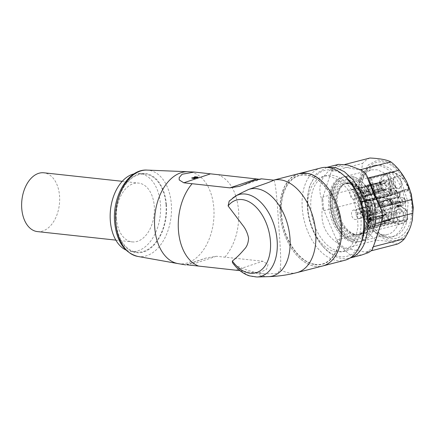 <?xml version="1.0" encoding="UTF-8"?>
<svg xmlns="http://www.w3.org/2000/svg" width="435" height="435" viewBox="0 0 435 435"><rect width="100%" height="100%" fill="white"/><g stroke="black" fill="none" stroke-linecap="round" stroke-linejoin="round"><path stroke-width="0.33" stroke-dasharray="2.17 1.63" d="M365.694 195.266A4.829 2.98 -104.4 0 0 366.536 195.244A4.829 2.98 -104.4 0 0 368.358 190.486A4.829 2.98 -104.4 0 0 364.97 185.87A4.829 2.98 -104.4 0 0 364.128 185.892A4.829 2.98 -104.4 0 0 362.306 190.655A4.829 2.98 -104.4 0 0 365.694 195.266M383.578 181.08L385.589 182.733L371.006 186.039A4.829 2.98 -104.4 0 0 369.108 184.804A4.829 2.98 -104.4 0 0 368.266 184.826A4.829 2.98 -104.4 0 0 367.352 185.364L381.413 181.96L382.713 181.112L383.578 181.08M381.685 190.938L371.588 193.64A214.982 162.625 100.5 0 0 381.511 190.693L381.685 190.938L386.128 189.687L385.122 190.459L384.301 190.481L381.946 188.915L367.939 192.966L369.832 194.2L371.588 193.64M381.604 184.402L371.773 187.202A214.982 46.632 175.6 0 0 381.468 184.598A4.829 3.197 74.3 0 1 382.316 187.458A4.829 3.197 74.3 0 1 381.892 190.122A214.982 46.632 175.6 0 1 372.197 192.732L386.313 189.41L387.047 186.354L385.823 183.086L381.468 184.598L385.823 183.086M386.128 189.687L384.812 189.584A4.829 2.909 71.4 0 1 384.056 190.073C383.991 190.372 383.306 190.008 381.995 188.969L377.863 190.019A214.982 162.625 -79.5 0 1 367.939 192.966M377.265 189.475L367.173 191.802A214.982 46.632 -4.4 0 1 377.379 189.285A4.829 2.751 76.7 0 1 376.618 186.403A4.829 2.751 76.7 0 1 376.955 183.76A214.982 46.632 -4.4 0 0 366.748 186.272L381.229 182.238L380.837 185.201L381.712 188.562L377.265 189.475L381.712 188.562M367.352 185.364A214.982 162.625 100.5 0 1 377.335 183.189L380.674 182.591L381.413 181.96L380.837 185.201M384.812 189.584L381.511 190.693A4.829 2.909 71.4 0 1 380.755 191.183A4.829 2.909 71.4 0 1 379.798 191.242A4.829 2.909 71.4 0 1 377.863 190.019L377.743 190.209M380.674 182.591A4.829 3.04 79.9 0 1 381.767 182.015A4.829 3.04 79.9 0 1 382.474 182.02A4.829 3.04 79.9 0 1 384.328 183.266L380.989 183.864A214.982 162.625 100.5 0 0 371.006 186.039M384.328 183.266L385.589 182.733M384.616 183.711A4.829 3.197 74.3 0 1 385.464 186.571A4.829 3.197 74.3 0 1 385.046 189.236L386.313 189.41M385.046 189.236L381.892 190.122L382.066 190.367M380.87 188.464A4.829 2.751 76.7 0 1 380.108 185.582A4.829 2.751 76.7 0 1 380.446 182.939L381.767 182.015L378.423 182.613A4.829 3.04 79.9 0 1 379.135 182.618A4.829 3.04 79.9 0 1 380.989 183.864L381.125 183.668M380.446 182.939L376.802 183.51M395.007 190.361L397.797 193.455L395.388 190.709L396.116 190.356L394.926 190.606M409.041 189.04L369.804 199.012L370.479 200.524L369.804 199.012A26.41 16.296 75.6 0 1 368.2 229.876L369.136 228.185A1.811 1.37 -79.5 0 1 369.097 228.853L368.2 229.876L407.301 219.811A26.41 16.296 75.6 0 1 401.391 223.748A26.41 16.296 75.6 0 1 396.785 223.878A26.41 16.296 75.6 0 1 393.37 222.736L375.889 227.239L374.35 226.205A0.604 0.408 120.1 0 1 373.834 226.869L375.889 227.239A1.207 0.745 75.6 0 1 375.187 225.613L377.868 206.946L395.35 202.444L396.193 202.579A2.414 1.49 -104.4 0 1 397.541 201.226L400.336 201.742L400.521 205.287A1.207 0.745 -104.4 0 0 401.119 206.484L362.801 216.347L368.005 220.023L362.54 216.064A0.783 0.484 75.6 0 1 362.154 215.281L400.521 205.287L400.336 201.742L399.944 201.296L400.336 201.742L399.944 201.296L382.468 205.793A0.604 0.457 -79.5 0 1 381.963 205.325L381.664 202.226A1.028 0.778 -79.5 0 1 382.37 201.03L399.847 196.528L399.906 196.163L399.607 196.892L399.906 196.163L399.651 192.808A1.811 1.115 -104.4 0 1 400.287 191.297L405.436 189.328A1.811 1.115 -104.4 0 1 405.828 189.296L408.764 189.839A0.604 0.37 -104.4 0 0 409.041 189.04A25.806 15.921 -104.4 0 0 393.338 172.94A25.806 15.921 -104.4 0 0 390.075 172.831A0.604 0.37 -104.4 0 0 389.842 173.532L395.513 193.749A2.414 1.49 -104.4 0 0 397.111 195.647L399.906 196.163M395.388 190.486L398.259 193.336L397.797 193.455M398.259 193.336L398.346 193.069L397.884 193.183M398.346 193.069L395.845 190.59L395.388 190.709M395.845 190.59L396.47 190.573L396.008 190.693M396.47 190.573L396.579 190.236L396.116 190.356M396.579 190.236L395.469 190.242M351.279 183.162A26.41 16.296 75.6 0 1 369.799 208.403A26.41 16.296 75.6 0 1 359.843 234.443A26.41 16.296 75.6 0 1 358.201 234.721A26.41 16.296 75.6 0 1 355.237 234.568A26.41 16.296 75.6 0 1 336.956 210.649A26.41 16.296 75.6 0 1 345.102 183.842A26.41 16.296 75.6 0 1 346.679 183.293A26.41 16.296 75.6 0 1 351.279 183.162M378.803 201.557L381.712 202.096A0.604 0.457 -79.5 0 1 382.126 201.389L379.217 200.85A0.604 0.457 100.5 0 0 378.803 201.557A3.621 2.235 75.6 0 1 376.4 198.708L370.729 178.497L371.544 178.263A1.207 0.745 75.6 0 1 371.958 176.866L370.016 177.29L370.625 177.757L372.012 176.855L389.494 172.358A1.207 0.745 -104.4 0 0 389.434 172.369A1.207 0.745 -104.4 0 0 389.026 173.766L394.697 193.977A3.018 1.86 -104.4 0 0 396.698 196.354L399.607 196.892L399.651 192.808M368.673 177.958L369.195 178.209A0.604 0.473 -112 0 0 368.559 177.752L368.63 177.948M378.999 192.868L390.956 195.087A2.414 1.49 -104.4 0 0 392.196 192.281L387.177 174.381A0.604 0.37 -104.4 0 0 386.623 173.929A25.806 15.921 -104.4 0 0 378.564 192.145A0.604 0.37 -104.4 0 0 378.999 192.868A0.604 0.457 -79.5 0 1 378.58 193.575L361.104 198.077A1.207 0.745 75.6 0 1 360.229 196.625L359.353 198.556L360.202 198.539L360.229 196.625L377.71 192.123A26.41 16.296 75.6 0 1 385.959 173.483L368.478 177.986L369.592 178.888L387.074 174.386L386.275 173.44M390.641 219.37L393.012 202.84A2.414 1.49 -104.4 0 0 391.299 199.491L379.336 197.278A0.604 0.37 -104.4 0 0 378.999 197.86A25.806 15.921 -104.4 0 0 390.135 219.626A0.604 0.37 -104.4 0 0 390.641 219.37L390.565 219.74A1.207 0.745 75.6 0 1 390.097 220.409L372.616 224.906A1.207 0.745 75.6 0 1 372.409 224.917A1.207 0.745 75.6 0 1 372.077 224.748L372.257 225.841L372.811 225.2L372.077 224.748L389.559 220.251A26.41 16.296 75.6 0 1 378.162 197.974L360.68 202.471L361.349 201.307L373.312 203.52A3.018 1.86 75.6 0 1 375.454 207.707L373.083 224.237L372.616 224.906A1.207 0.745 75.6 0 0 373.083 224.237L390.565 219.74L392.935 203.21C393.001 201.03 392.288 199.638 390.793 199.023L373.312 203.52A0.604 0.457 -79.5 0 1 372.806 203.053L360.849 200.834A1.811 1.115 75.6 0 0 360.381 200.905L359.538 200.975L360.68 202.471L360.381 200.905A25.806 15.921 75.6 0 1 360.202 198.539A1.811 1.115 75.6 0 0 360.686 198.779L372.648 200.997A3.621 2.235 75.6 0 0 374.508 196.794L369.489 178.894A1.811 1.115 75.6 0 0 369.195 178.209A25.806 15.921 75.6 0 1 370.625 177.757A1.811 1.115 75.6 0 0 370.729 178.497M405.828 189.296A0.604 0.457 100.5 0 1 405.409 190.003L367.096 199.866L370.027 200.41A0.424 0.321 100.5 0 0 369.739 200.899A1.631 1.006 75.6 0 0 370.479 200.524L370.576 200.127A1.207 0.745 75.6 0 1 370.239 200.404A1.207 0.745 75.6 0 1 370.027 200.41L408.345 190.546A1.207 0.745 -104.4 0 0 408.557 190.541A1.207 0.745 -104.4 0 0 409.036 189.513A1.207 0.745 -104.4 0 0 408.9 188.948A26.41 16.296 -104.4 0 0 392.832 172.472A26.41 16.296 -104.4 0 0 389.494 172.358A0.604 0.473 82.9 0 1 390.075 172.831M351.453 176.229A33.348 20.576 75.6 0 1 352.502 176.463A33.348 20.576 75.6 0 1 373.774 228.359A33.348 20.576 75.6 0 1 368.238 237.613A33.348 20.576 75.6 0 1 362.263 240.985A33.348 20.576 75.6 0 1 356.45 241.148A33.348 20.576 75.6 0 1 334.129 189.018A33.348 20.576 75.6 0 1 345.64 176.392A33.348 20.576 75.6 0 1 351.453 176.229M369.609 218.18L369.326 218.125L369.456 219.838L369.745 219.887L369.609 218.18L370.071 218.06L369.326 218.125M369.136 218.664L368.847 218.609L368.891 219.153L369.598 218.544L368.847 218.609M368.668 216.238L368.635 215.825A3.137 1.936 75.6 0 1 370.87 219.055L371.305 219.137L371.338 219.588L370.903 219.506A3.137 1.936 75.6 0 1 369.652 221.921A3.137 1.936 75.6 0 1 369.108 221.937L369.076 221.529L370.006 221.393A2.719 1.675 -104.4 0 0 371.088 219.338L370.218 219.381L370.31 220.578L370.022 220.523L369.799 217.63L370.18 218.925L370.598 219.006C370.321 217.478 369.679 216.554 368.668 216.238L369.125 216.119L369.097 215.711L368.635 215.825M369.108 221.937L369.565 221.817L369.532 221.41L369.076 221.529C370.049 221.584 370.566 220.898 370.631 219.457M367.243 205.826A4.529 2.795 75.6 0 1 370.419 210.154A4.529 2.795 75.6 0 1 368.711 214.618A4.529 2.795 75.6 0 1 367.923 214.64A4.529 2.795 75.6 0 1 364.747 210.312A4.529 2.795 75.6 0 1 366.455 205.847A4.529 2.795 75.6 0 1 367.243 205.826M397.133 205.695L396.845 205.026L396.943 205.831L396.367 206.255L396.502 206.576L397.079 206.152L397.633 207.446L399.172 205.102L399.031 204.782L397.688 206.984L397.269 206.011L397.808 205.614L397.672 205.293L397.133 205.695L397.59 205.576L397.307 204.907L396.845 205.026M399.107 221.839L400.504 203.868L394.648 185.315L383.534 172.526L377.161 169.786L370.973 169.873L364.111 174.147L359.462 182.499A33.348 20.576 -104.4 0 0 358.5 186.147A33.348 20.576 -104.4 0 0 368.815 226.233A33.348 20.576 -104.4 0 0 387.596 234.465A33.348 20.576 -104.4 0 0 399.107 221.839M369.097 228.853L407.508 218.968A1.207 0.745 75.6 0 1 407.301 219.811A0.604 0.435 -140.6 0 0 407.481 219.702C405.746 221.796 403.718 223.144 401.391 223.748L359.843 234.443M396.193 202.579L393.512 221.246A0.604 0.37 -104.4 0 0 393.865 222.057A25.806 15.921 -104.4 0 0 397.198 223.171A25.806 15.921 -104.4 0 0 407.475 219.196A0.604 0.37 -104.4 0 0 407.579 218.778L406.921 211.361A1.207 0.745 75.6 0 0 406.323 210.165A0.604 0.386 -54.8 0 1 406.584 210.197L401.374 206.522A0.604 0.386 -54.8 0 0 401.119 206.484L406.323 210.165L368.005 220.023A1.207 0.745 75.6 0 1 368.603 221.225L369.087 228.315L368.554 221.355A1.631 1.006 75.6 0 0 367.749 219.74M390.266 190.013L390.059 189.693C390.157 191.335 389.961 192.623 389.466 193.559L388.683 191.721L389.646 193.885L390.266 190.013L390.728 189.899L391.777 191.498L391.321 191.617M391.554 204.706C392.272 203.64 392.104 202.792 391.043 202.172L390.641 200.807L389.776 200.23L389.102 200.975L389.276 201.236L389.809 200.6L390.673 202.971L391.07 202.509L391.38 204.445L392.011 204.591C392.718 203.488 392.549 202.645 391.505 202.052L391.043 202.172M369.783 218.006L369.919 219.718L369.456 219.838M370.201 219.773L370.071 218.06M369.31 218.495L369.353 219.039L368.891 219.153M369.641 219.088L369.598 218.544M370.598 219.006L371.055 218.887A2.719 1.675 -104.4 0 0 369.125 216.119M371.055 218.887L370.18 218.925M370.642 218.81L370.544 217.565L370.087 217.679M370.544 217.565L369.799 217.63M370.261 217.511L370.484 220.409L370.022 220.523M370.767 220.458L370.674 219.262L370.218 219.381M370.674 219.262L371.088 219.338M369.532 221.41A2.719 1.675 -104.4 0 0 370.006 221.393M369.565 221.817A3.137 1.936 -104.4 0 0 370.114 221.806A3.137 1.936 -104.4 0 0 371.359 219.392L370.903 219.506M371.359 219.392L371.8 219.474L371.338 219.588M371.8 219.474L371.762 219.017L371.305 219.137M371.762 219.017L370.87 219.055M371.327 218.935A3.137 1.936 -104.4 0 0 369.097 215.711M397.307 204.907L396.655 205.168M397.117 205.048L397.4 205.717L396.943 205.831M397.4 205.717L396.367 206.255M396.829 206.141L396.965 206.456L396.502 206.576M396.965 206.456L397.541 206.032L397.079 206.152M397.541 206.032L398.096 207.332L397.633 207.446M398.096 207.332L397.797 207.326M398.259 207.207L399.635 204.983L399.172 205.102M399.635 204.983L399.031 204.782M399.493 204.662L398.145 206.864L397.688 206.984M398.145 206.864L397.731 205.896L397.269 206.011M397.731 205.896L398.27 205.494L397.808 205.614M398.27 205.494L397.672 205.293M398.134 205.173L397.59 205.576M360.044 179.775A36.817 22.718 75.6 0 1 372.751 165.833A36.817 22.718 75.6 0 1 398.89 182.879A36.817 22.718 75.6 0 1 403.816 223.204A36.817 22.718 75.6 0 1 391.108 237.146A36.817 22.718 75.6 0 1 370.375 228.06A36.817 22.718 75.6 0 1 358.984 183.798A36.817 22.718 75.6 0 1 360.044 179.775M391.777 191.498L391.456 191.411M391.919 191.291L390.646 189.361L390.19 189.481M390.646 189.361L390.059 189.693M388.857 191.987L389.32 191.873L389.929 193.439L390.521 189.578M389.32 191.873L388.683 191.721M390.728 189.899L390.103 193.754L389.14 191.601M391.505 202.052L391.103 200.693L390.238 200.111L389.102 200.975M389.564 200.856L389.738 201.122L389.276 201.236M389.738 201.122L390.271 200.481L390.962 202.585L390.499 202.705M390.962 202.585L391.136 202.851L390.673 202.971M391.136 202.851L391.533 202.389L391.837 204.325L391.38 204.445M406.573 222.492L408.117 202.65L401.652 182.167L396.013 173.935L389.385 168.051L382.343 165.023L375.514 165.121L367.939 169.84L362.801 179.062A36.817 22.718 -104.4 0 0 361.741 183.086A36.817 22.718 -104.4 0 0 373.132 227.347A36.817 22.718 -104.4 0 0 393.865 236.433A36.817 22.718 -104.4 0 0 406.573 222.492M363.209 177.165A39.232 24.208 75.6 0 1 396.6 169.568A39.232 24.208 75.6 0 1 409.852 223.443A39.232 24.208 75.6 0 1 374.214 228.614A39.232 24.208 75.6 0 1 362.078 181.455A39.232 24.208 75.6 0 1 363.209 177.165M368.934 220.36A214.982 158.976 45 0 1 379.059 218.136L383.181 217.157L384.35 214.493L385.231 213.971L386.28 214.069L370.794 217.679L369.88 218.218L368.934 220.36L383.235 216.891C384.023 214.993 384.453 214.297 384.513 214.798A4.829 2.893 79.7 0 1 385.203 214.808L386.28 214.069M367.499 218.723A4.829 2.98 -104.4 0 0 366.656 218.745A4.829 2.98 -104.4 0 0 365.743 219.283A4.829 2.98 -104.4 0 0 365.019 224.329A4.829 2.98 -104.4 0 0 368.222 228.119A4.829 2.98 -104.4 0 0 369.065 228.098A4.829 2.98 -104.4 0 0 369.978 227.565A4.829 2.98 -104.4 0 0 370.702 222.519A4.829 2.98 -104.4 0 0 367.499 218.723M385.057 221.535L375.062 224.357A214.982 158.976 45 0 0 384.844 221.453L389.412 220.192L388.585 222.774L387.634 223.313L386.318 223.285L372.36 227.054A4.829 2.98 -104.4 0 0 373.203 227.032A4.829 2.98 -104.4 0 0 374.116 226.499A4.829 2.98 -104.4 0 0 375.062 224.357M382.398 215.39L372.616 218.065A214.982 57.86 152.9 0 1 382.376 215.689A4.829 3.192 77.2 0 1 384.105 217.674A4.829 3.192 77.2 0 1 384.866 220.561A214.982 57.86 152.9 0 0 375.106 222.932L389.423 219.762L388.77 216.336L386.574 214.194L385.573 214.961L382.376 215.689L382.398 215.39L386.574 214.194M381.528 224.194L386.019 223.16L384.975 222.916L381.528 223.9L381.528 224.194L371.387 226.651A214.982 57.86 -27.1 0 0 381.528 223.9A4.829 2.757 74.1 0 1 379.885 221.893A4.829 2.757 74.1 0 1 379.037 219.028A214.982 57.86 -27.1 0 1 368.896 221.779L383.17 217.592L384.17 220.931L386.019 223.16L384.17 220.931M399.504 170.466L388.901 161.902L377.89 159.928L368.363 164.881L361.953 175.919C356.689 191.052 361.186 214.493 371.979 228.19C385.105 246.286 405.246 244.486 411.108 224.688L412.298 220.17M368.597 187.692L369.641 185.37L355.08 189.274A4.829 2.98 -104.4 0 0 354.128 191.416A4.829 2.98 -104.4 0 0 354.351 194.32L368.809 191.144L368.597 187.692M352.693 189.78A4.829 2.98 -104.4 0 0 351.85 189.801A4.829 2.98 -104.4 0 0 349.99 192.482A4.829 2.98 -104.4 0 0 353.416 199.181A4.829 2.98 -104.4 0 0 354.259 199.154A4.829 2.98 -104.4 0 0 356.118 196.479A4.829 2.98 -104.4 0 0 352.693 189.78M369.919 189.671L360.039 192.509A214.982 94.602 8.2 0 0 369.739 189.78L374.176 188.328L374.731 191.688L373.344 194.102L359.31 197.555L360.262 195.413L360.039 192.509M365.688 186.262L369.886 185.212L369.081 185.941L365.791 186.561L365.688 186.262L355.89 188.768A214.982 140.255 123.1 0 1 365.791 186.561A4.829 3.105 79.3 0 1 366.025 186.501A4.829 3.105 79.3 0 1 367.754 186.903A4.829 3.105 79.3 0 1 369.397 188.91A214.982 140.255 123.1 0 0 359.495 191.117L374.008 187.904L372.278 185.397L369.886 185.212L375.253 183.782A4.829 2.98 75.6 0 1 376.096 183.755A4.829 2.98 75.6 0 1 379.521 190.454A4.829 2.98 75.6 0 1 377.662 193.135A4.829 2.98 75.6 0 1 376.819 193.156A4.829 2.98 75.6 0 1 373.393 186.457A4.829 2.98 75.6 0 1 375.253 183.782L378.466 182.662A5.138 3.17 75.6 0 1 379.673 182.526A5.138 3.17 75.6 0 1 383.317 187.702A5.138 3.17 75.6 0 1 381.017 192.558A5.138 3.17 75.6 0 1 380.446 192.531A5.138 3.17 75.6 0 1 376.889 187.882A5.138 3.17 75.6 0 1 378.466 182.662L383.007 180.645A5.965 3.681 -104.4 0 0 381.174 186.702A5.965 3.681 -104.4 0 0 385.301 192.101A5.965 3.681 -104.4 0 0 385.965 192.139A5.965 3.681 -104.4 0 0 388.64 186.495A5.965 3.681 -104.4 0 0 384.409 180.487A5.965 3.681 -104.4 0 0 383.007 180.645C382.8 180.808 381.419 180.895 381.147 185C380.853 188.861 384.736 192.602 385.394 192.107L377.662 193.135L372.757 194.396L371.05 193.983L368.972 191.563L354.895 195.712A4.829 2.98 -104.4 0 0 356.58 197.708A4.829 2.98 -104.4 0 0 358.396 198.094A4.829 2.98 -104.4 0 0 358.5 198.061L373.099 194.255L371.854 194.059L368.505 195.146A214.982 140.255 -56.9 0 1 367.792 195.375A214.982 140.255 -56.9 0 1 358.5 198.061M371.697 213.46L370.087 210.431L355.917 214.624A4.829 2.98 -104.4 0 0 357.222 217.185A4.829 2.98 -104.4 0 0 359.12 218.419L373.752 214.776L371.697 213.46M354.253 210.083A4.829 2.98 -104.4 0 0 353.416 210.11A4.829 2.98 -104.4 0 0 351.496 213.4A4.829 2.98 -104.4 0 0 353.084 218.25A4.829 2.98 -104.4 0 0 354.976 219.485A4.829 2.98 -104.4 0 0 355.819 219.463A4.829 2.98 -104.4 0 0 357.739 216.168A4.829 2.98 -104.4 0 0 356.151 211.323A4.829 2.98 -104.4 0 0 354.253 210.083M368.179 206.429L358.396 209.017A214.982 104.155 -40.2 0 1 368.222 206.745L368.179 206.429L372.355 205.304L374.758 206.533L376.019 209.648L361.599 212.813L360.289 210.257L358.396 209.017M365.639 210.855L355.651 213.145A214.982 133.317 23.9 0 1 365.83 210.85A4.829 2.833 79 0 1 366.254 208.186A4.829 2.833 79 0 1 367.629 206.777A214.982 133.317 23.9 0 0 357.456 209.072L372.072 205.32L370.5 206.766L370.006 209.98L365.639 210.855L370.006 209.98M376.101 210.094L371.593 211.464L376.101 210.094L375.954 213.221L374.04 214.759L379.222 213.438L386.96 212.41C386.296 212.905 382.414 209.164 382.713 205.304C382.979 201.198 384.361 201.111 384.567 200.948A5.965 3.681 -104.4 0 0 382.735 207.006A5.965 3.681 -104.4 0 0 386.862 212.405A5.965 3.681 -104.4 0 0 387.531 212.443A5.965 3.681 -104.4 0 0 390.2 206.799A5.965 3.681 -104.4 0 0 385.97 200.791A5.965 3.681 -104.4 0 0 384.567 200.948L380.032 202.966A5.138 3.17 75.6 0 1 381.239 202.835A5.138 3.17 75.6 0 1 384.883 208.006A5.138 3.17 75.6 0 1 382.577 212.867A5.138 3.17 75.6 0 1 382.006 212.835A5.138 3.17 75.6 0 1 378.45 208.186A5.138 3.17 75.6 0 1 380.032 202.966L376.819 204.086A4.829 2.98 75.6 0 1 377.656 204.064A4.829 2.98 75.6 0 1 379.554 205.298A4.829 2.98 75.6 0 1 381.142 210.143A4.829 2.98 75.6 0 1 379.222 213.438A4.829 2.98 75.6 0 1 378.379 213.46A4.829 2.98 75.6 0 1 376.487 212.226A4.829 2.98 75.6 0 1 374.899 207.381A4.829 2.98 75.6 0 1 376.819 204.086L371.887 205.353L371.234 206.065C371.012 205.619 370.604 206.516 370.033 208.756M371.8 211.453L361.86 214.292A214.982 133.317 -156.1 0 0 371.593 211.464A4.829 3.116 72 0 1 371.251 214.107A4.829 3.116 72 0 1 369.804 215.537A4.829 3.116 72 0 1 369.788 215.542A214.982 133.317 -156.1 0 1 368.668 215.901A214.982 133.317 -156.1 0 1 360.06 218.365L374.04 214.759L372.958 214.509L369.788 215.542L369.853 215.847M389.412 220.192L388.047 220.371A4.829 3.05 71.3 0 1 387.145 222.502A4.829 3.05 71.3 0 1 386.351 223.003A4.829 3.05 71.3 0 1 385.345 223.073L386.318 223.285L385.345 223.073L382.137 224.155A214.982 158.976 -135 0 1 372.36 227.054M388.047 220.371L384.844 221.453A4.829 3.05 71.3 0 1 383.936 223.585A4.829 3.05 71.3 0 1 383.148 224.079A4.829 3.05 71.3 0 1 382.137 224.155L382.142 224.449M385.203 214.808L381.767 215.434A214.982 158.976 45 0 0 371.637 217.658M385.573 214.961A4.829 3.192 77.2 0 1 387.297 216.945A4.829 3.192 77.2 0 1 388.063 219.833L389.423 219.762M388.063 219.833L385.084 220.643M384.975 222.916A4.829 2.757 74.1 0 1 383.333 220.909A4.829 2.757 74.1 0 1 382.485 218.049L383.17 217.592M382.485 218.049L378.841 218.941M369.924 158.014A45.267 27.932 -104.4 0 0 362.594 163.424L360.724 175.561C359.451 179.508 357.298 183.945 354.253 188.888A45.267 27.932 -104.4 0 0 355.308 202.612C362.578 211.589 366.765 221.366 367.869 231.947A45.267 27.932 -104.4 0 0 376.253 240.261C386.302 240.762 393.273 242.05 397.155 244.133M374.176 188.328L369.739 189.78A4.829 3.165 73 0 1 370 192.678A4.829 3.165 73 0 1 369.01 194.831A214.982 94.602 -171.8 0 1 359.31 197.555M372.887 188.817A4.829 3.165 73 0 1 373.154 191.71A4.829 3.165 73 0 1 372.164 193.863L373.344 194.102M368.809 191.144L368.048 191.177A4.829 2.784 77.9 0 1 367.869 188.263A4.829 2.784 77.9 0 1 368.771 186.131L365.28 186.876A214.982 94.602 8.2 0 0 355.08 189.274M368.048 191.177L364.557 191.922A214.982 94.602 8.2 0 0 354.351 194.32M368.771 186.131L369.358 185.805C369.043 185.783 368.76 186.822 368.527 188.91M359.495 191.117A4.829 2.98 -104.4 0 0 357.809 189.122A4.829 2.98 -104.4 0 0 355.993 188.736L369.081 185.941A4.829 3.105 79.3 0 1 369.31 185.881A4.829 3.105 79.3 0 1 371.044 186.283A4.829 3.105 79.3 0 1 372.686 188.29L374.008 187.904M372.686 188.29L369.576 188.801M372.164 193.863L369.01 194.831L369.136 195.119M371.854 194.059A4.829 2.844 72 0 1 369.978 193.689A4.829 2.844 72 0 1 368.255 191.704L364.9 192.797A214.982 140.255 -56.9 0 1 354.895 195.712M368.255 191.704L368.972 191.563M372.355 205.304L371.457 206.076L368.222 206.745A4.829 3.154 78.4 0 1 370.158 207.968A4.829 3.154 78.4 0 1 371.425 210.54A214.982 104.155 139.8 0 0 361.599 212.813M371.457 206.076A4.829 3.154 78.4 0 1 373.393 207.305A4.829 3.154 78.4 0 1 374.66 209.871L376.019 209.648M373.752 214.776L372.605 214.526A4.829 2.789 72.9 0 1 370.75 213.28A4.829 2.789 72.9 0 1 369.397 210.73L365.993 211.78A214.982 104.155 -40.2 0 1 355.917 214.624M372.605 214.526L369.201 215.575A214.982 104.155 -40.2 0 1 359.12 218.419M369.397 210.73L370.087 210.431M369.299 210.17A4.829 2.833 79 0 1 369.723 207.506A4.829 2.833 79 0 1 371.099 206.098L367.629 206.777L367.586 206.462M374.66 209.871L371.631 210.524M362.007 170.389L338.642 166.067A45.267 27.932 75.6 0 0 331.318 171.472L321.992 199.931C319.562 193.836 319.23 188.002 321.003 182.423C322.879 176.871 326.642 172.222 332.296 168.475L331.318 171.472L362.594 163.424M361.849 254.959L349.919 254.888L342.514 247.858L344.971 248.314A45.267 27.932 75.6 0 1 336.587 239.995L338.066 243.448C325.195 234.851 320.024 222.774 322.553 207.212L324.026 210.66A45.267 27.932 75.6 0 1 322.971 196.935L354.253 188.888M332.296 168.475A46.779 28.862 -104.4 0 1 336.184 165.61L338.642 166.067L345.004 164.43M367.928 178.252A45.267 27.932 75.6 0 0 359.544 169.938L360.49 169.693M380.489 207.587A45.267 27.932 75.6 0 1 381.544 221.312L381.658 221.284M372.219 249.772L373.442 246.716M376.253 240.261L344.971 248.314L365.873 252.186A45.267 27.932 75.6 0 0 373.203 246.775L382.528 218.316M368.336 252.637L365.873 252.186L370.93 250.881M355.308 202.612L324.026 210.66L336.587 239.995L367.869 231.947M336.184 165.61L338.528 164.354M338.066 243.448A46.779 28.862 -104.4 0 0 342.514 247.858M321.992 199.931A46.779 28.862 -104.4 0 0 322.553 207.212M326.848 167.377L316.484 173.543L309.965 185.267A46.779 28.862 -104.4 0 0 308.616 190.378A46.779 28.862 -104.4 0 0 323.085 246.612A46.779 28.862 -104.4 0 0 349.43 258.156A46.779 28.862 -104.4 0 0 350.159 257.95M361.208 242.415A44.365 27.372 75.6 0 1 322.003 245.34A44.365 27.372 75.6 0 1 308.279 192.014A44.365 27.372 75.6 0 1 309.557 187.164A44.365 27.372 75.6 0 1 344.025 175.648M338.843 251.218A38.932 24.023 -104.4 0 0 345.635 251.033A38.932 24.023 -104.4 0 0 360.316 212.644A38.932 24.023 -104.4 0 0 333.014 175.435A38.932 24.023 -104.4 0 0 326.223 175.626A38.932 24.023 -104.4 0 0 311.542 214.009A38.932 24.023 -104.4 0 0 338.843 251.218M335.847 251.99L342.633 251.805L350.164 247.319L355.515 238.625L358.005 226.825L357.32 213.416L353.541 200.095L347.157 188.545L338.968 180.231L330.013 176.208A38.932 24.023 -104.4 0 0 323.227 176.398A38.932 24.023 -104.4 0 0 308.54 214.781A38.932 24.023 -104.4 0 0 335.847 251.99M321.041 167.921A47.681 29.422 -104.4 0 0 302.265 208.419A47.681 29.422 -104.4 0 0 336.5 260.511A47.681 29.422 -104.4 0 0 344.814 260.277M298.736 173.663L290.401 178.448L284.147 187.452L280.618 199.752L280.183 214.102A47.681 29.422 -104.4 0 0 314.418 266.193A47.681 29.422 -104.4 0 0 322.71 265.97M314.266 264.154C298.644 261.865 282.951 237.988 281.532 214.352C279.303 190.568 291.722 171.896 307.436 175.408C323.053 177.697 338.751 201.574 340.17 225.21C342.399 248.999 329.975 267.666 314.266 264.154M298.916 173.614A47.681 29.422 -104.4 0 0 280.135 214.118A47.681 29.422 -104.4 0 0 322.688 265.975M256.857 276.986A42.347 26.127 75.6 0 1 236.058 265.366C242.077 268.449 248.374 270.744 254.937 272.256L264.436 273.881L277.503 273.479L280.162 269.553C281.711 260.804 279.607 238.989 278.019 214.662C276.432 190.448 274.855 178.964 273.283 180.215M236.058 265.366L232.507 262.675M239.973 270.646L251.147 272.435L260.347 272.272L266.53 269.325L268.014 264.502L262.745 261.228L216.374 256.258L206.223 257.966L186.871 264.784M229.577 200.714L230.99 199.507A42.347 26.127 75.6 0 1 235.949 195.755M242.871 192.21L230.99 199.507M261.321 178.823L258.58 179.16M195.125 178.54L194.592 178.421L194.548 177.899M192.656 178.024L194.592 178.421M194.88 176.74L194.891 176.898A30.178 22.305 -108.5 0 0 197.979 177.638M194.891 176.898L194.434 177.05M195.19 177.279A30.178 22.305 -108.5 0 0 196.734 177.649L191.715 178.062M196.696 177.137L196.734 177.649M165.996 204.706A39.232 25.023 -83.8 0 1 136.693 252.104A39.232 25.023 -83.8 0 1 115.868 221.486A39.232 25.023 -83.8 0 1 145.176 174.092A39.232 25.023 -83.8 0 1 165.996 204.706M134.072 173.848A39.232 25.023 -83.8 0 1 139.63 173.489A39.232 25.023 -83.8 0 1 160.45 204.107A39.232 25.023 -83.8 0 1 131.147 251.501A39.232 25.023 -83.8 0 1 125.802 249.956M116.493 218.821A29.575 18.863 -83.8 0 1 138.586 183.091A29.575 18.863 -83.8 0 1 154.284 206.168A29.575 18.863 -83.8 0 1 132.191 241.898A29.575 18.863 -83.8 0 1 116.493 218.821M37.448 231.599A29.575 18.863 96.2 0 0 42.858 230.985A29.575 18.863 96.2 0 0 59.541 195.875A29.575 18.863 96.2 0 0 43.843 172.793M352.486 239.495A30.657 18.917 75.6 0 1 330.475 206.005A30.657 18.917 75.6 0 1 347.891 179.818A30.657 18.917 75.6 0 1 369.902 213.308A30.657 18.917 75.6 0 1 352.486 239.495M332.03 189.562A33.348 20.576 75.6 0 1 337.565 180.308A33.348 20.576 75.6 0 1 343.541 176.931A33.348 20.576 75.6 0 1 349.354 176.768A33.348 20.576 75.6 0 1 371.675 228.897A33.348 20.576 75.6 0 1 360.169 241.523A33.348 20.576 75.6 0 1 354.351 241.686A33.348 20.576 75.6 0 1 353.307 241.458A33.348 20.576 75.6 0 1 332.03 189.562M352.687 242.116A33.348 20.576 75.6 0 1 330.366 189.986A33.348 20.576 75.6 0 1 341.877 177.36A33.348 20.576 75.6 0 1 347.69 177.197A33.348 20.576 75.6 0 1 370.011 229.327A33.348 20.576 75.6 0 1 358.5 241.952A33.348 20.576 75.6 0 1 352.687 242.116M331.318 206.163A29.341 18.101 75.6 0 1 347.989 181.101A29.341 18.101 75.6 0 1 369.059 213.15A29.341 18.101 75.6 0 1 352.388 238.217A29.341 18.101 75.6 0 1 331.318 206.163M354.525 234.753A26.41 16.296 75.6 0 1 336.005 209.512A26.41 16.296 75.6 0 1 345.966 183.478A26.41 16.296 75.6 0 1 347.608 183.195A26.41 16.296 75.6 0 1 350.572 183.347A26.41 16.296 75.6 0 1 368.847 207.267A26.41 16.296 75.6 0 1 360.702 234.079A26.41 16.296 75.6 0 1 359.131 234.623A26.41 16.296 75.6 0 1 354.525 234.753M389.097 189.247A4.829 2.98 -104.4 0 0 389.939 189.22A4.829 2.98 -104.4 0 0 391.761 184.462A4.829 2.98 -104.4 0 0 388.373 179.845A4.829 2.98 -104.4 0 0 387.531 179.867A4.829 2.98 -104.4 0 0 385.709 184.63A4.829 2.98 -104.4 0 0 389.097 189.247M372.197 192.732A4.829 2.98 -104.4 0 0 372.577 190.079A4.829 2.98 -104.4 0 0 371.773 187.202M366.748 186.272A4.829 2.98 -104.4 0 0 366.368 188.926A4.829 2.98 -104.4 0 0 367.173 191.802M391.951 178.616A5.138 3.17 75.6 0 1 395.594 183.787A5.138 3.17 75.6 0 1 393.294 188.649A5.138 3.17 75.6 0 1 392.723 188.621A5.138 3.17 75.6 0 1 389.167 183.967A5.138 3.17 75.6 0 1 390.744 178.747A5.138 3.17 75.6 0 1 391.951 178.616M366.536 195.244L384.056 190.073A4.829 2.909 71.4 0 1 383.099 190.128A4.829 2.909 71.4 0 1 381.163 188.904M377.183 182.939L377.335 183.189A4.829 3.04 79.9 0 1 378.423 182.613L364.128 185.892M396.682 176.577A5.965 3.681 75.6 0 1 400.912 182.58A5.965 3.681 75.6 0 1 398.242 188.225A5.965 3.681 75.6 0 1 397.579 188.192A5.965 3.681 75.6 0 1 393.447 182.792A5.965 3.681 75.6 0 1 395.284 176.73A5.965 3.681 75.6 0 1 396.682 176.577M398.025 188.67A6.563 4.051 -104.4 0 0 401.755 183.064A6.563 4.051 -104.4 0 0 397.041 175.892A6.563 4.051 -104.4 0 0 393.311 181.498A6.563 4.051 -104.4 0 0 398.025 188.67M408.764 189.839A0.604 0.457 -79.5 0 1 408.345 190.546L405.409 190.003A1.207 0.745 -104.4 0 0 405.202 190.008A0.604 0.473 69.1 0 0 405.436 189.328M361.208 202.993L362.154 215.281L361.208 202.993A0.783 0.484 75.6 0 1 361.485 202.34L361.686 201.851A1.207 0.745 -104.4 0 0 361.257 202.862L399.575 192.999A1.207 0.745 -104.4 0 1 400.004 191.987L405.154 190.024A0.604 0.473 69.1 0 0 405.192 190.013A1.207 0.745 -104.4 0 0 405.154 190.024L366.835 199.888A1.207 0.745 -104.4 0 1 366.884 199.872L366.808 199.893A0.424 0.332 -110.9 0 1 366.835 199.888L361.686 201.851L400.004 191.987A0.604 0.473 69.1 0 0 400.287 191.297M389.842 173.532L371.544 178.263L377.216 198.48A3.018 1.86 75.6 0 0 379.217 200.85L396.698 196.354A0.604 0.457 100.5 0 0 397.111 195.647M395.513 193.749L376.4 198.708M361.686 201.851L361.485 202.34L366.634 200.372A0.783 0.484 75.6 0 1 366.803 200.361A0.424 0.321 100.5 0 1 367.096 199.866A1.207 0.745 -104.4 0 0 366.884 199.872L405.202 190.008L400.042 191.976L400.059 196.348L399.683 196.886L382.202 201.389L382.37 201.03M400.249 201.758L382.773 206.255A1.028 0.778 -79.5 0 1 381.914 205.461L381.664 202.226M382.773 206.255L382.468 205.793L379.559 205.255A0.604 0.457 -79.5 0 1 379.054 204.787L382.06 205.374L381.81 202.144L382.126 201.389L399.607 196.892M370.315 199.736L370.239 200.404L408.557 190.541C409.324 189.926 409.52 189.394 409.139 188.937C407.1 183.907 404.414 179.862 401.081 176.795C399.205 174.788 393.822 171.597 389.542 172.347L371.958 176.866A1.207 0.745 75.6 0 1 372.012 176.855M368.559 177.752A26.41 16.296 75.6 0 1 369.826 177.333A26.41 16.296 75.6 0 1 370.016 177.29L371.963 176.866M359.538 200.975A26.41 16.296 75.6 0 1 359.353 198.556M373.834 226.869A26.41 16.296 75.6 0 1 372.257 225.841M366.803 200.361L369.739 200.899M366.634 200.372A0.424 0.332 -110.9 0 1 366.808 199.893L361.654 201.862L361.11 202.944L362.056 215.233L362.801 216.347A1.207 0.745 -104.4 0 1 362.203 215.151M379.054 204.787A3.621 2.235 75.6 0 0 377.025 206.815L377.868 206.946A3.018 1.86 75.6 0 1 379.032 205.271L382.311 205.798L381.914 205.461M407.475 219.196A0.604 0.435 -140.6 0 1 407.481 219.702L407.72 218.849L407.133 211.241L368.554 221.355M393.865 222.057A0.604 0.424 -64.3 0 1 393.37 222.736A1.207 0.745 75.6 0 1 392.669 221.116L375.187 225.613L374.345 225.482L377.025 206.815M370.479 200.524A25.806 15.921 75.6 0 1 369.087 228.315M368.478 177.986L368.793 177.937M378.564 192.145L377.71 192.123A1.207 0.745 75.6 0 0 377.716 192.259A1.207 0.745 75.6 0 0 378.58 193.575L390.543 195.788A0.604 0.457 100.5 0 0 390.956 195.087M386.623 173.929A0.604 0.468 61.9 0 0 385.959 173.483M361.349 201.307A0.604 0.457 -79.5 0 1 361.197 201.313L378.831 196.805A1.207 0.745 75.6 0 0 378.619 196.81L378.988 196.799A0.604 0.457 100.5 0 0 378.831 196.805L390.793 199.023A0.604 0.457 -79.5 0 1 391.299 199.491M378.999 197.86L378.162 197.974A1.207 0.745 75.6 0 1 378.146 197.838A1.207 0.745 75.6 0 1 378.619 196.81L361.142 201.313M390.135 219.626A0.604 0.359 -50.2 0 1 389.559 220.251A1.207 0.745 75.6 0 0 389.885 220.414A1.207 0.745 75.6 0 0 390.097 220.409L390.777 219.577L393.012 202.84M374.345 225.482A1.811 1.115 75.6 0 0 374.35 226.205A25.806 15.921 75.6 0 1 372.811 225.2A1.811 1.115 75.6 0 0 373.007 224.607L375.378 208.077A3.621 2.235 75.6 0 0 372.806 203.053M362.54 216.064L367.825 220.001L368.45 221.306L368.989 228.266M397.541 201.226A0.604 0.457 100.5 0 0 397.193 200.752L400.097 201.291L400.466 201.704L400.733 205.168L401.374 206.522A0.604 0.386 -54.8 0 1 401.489 206.897A1.811 1.115 -104.4 0 1 400.591 205.097M407.579 218.778L406.991 211.171A0.604 0.37 -104.4 0 0 406.692 210.573L401.489 206.897M399.569 208.746A6.563 4.051 -104.4 0 0 395.839 214.352A6.563 4.051 -104.4 0 0 400.553 221.524A6.563 4.051 -104.4 0 0 404.284 215.918A6.563 4.051 -104.4 0 0 399.569 208.746M399.944 201.296L397.035 200.758A3.018 1.86 -104.4 0 0 396.513 200.774A3.018 1.86 -104.4 0 0 395.35 202.444L392.669 221.116L393.512 221.246M379.559 205.255L397.035 200.758A0.604 0.457 100.5 0 1 397.193 200.752L379.032 205.271A3.018 1.86 75.6 0 1 379.559 205.255M387.177 174.381L392.093 192.286L374.611 196.789L369.489 178.894M384.763 179.802A6.563 4.051 -104.4 0 0 381.033 185.408A6.563 4.051 -104.4 0 0 385.747 192.58A6.563 4.051 -104.4 0 0 389.477 186.974A6.563 4.051 -104.4 0 0 384.763 179.802M360.686 198.779A0.604 0.457 100.5 0 1 361.104 198.077L373.061 200.29L390.543 195.788A3.018 1.86 75.6 0 0 391.07 195.777A3.018 1.86 75.6 0 0 392.093 192.286L392.196 192.281M373.007 224.607L375.242 207.87C375.661 206.348 374.965 204.901 373.159 203.526L361.197 201.313A0.604 0.457 -79.5 0 1 360.849 200.834M379.336 197.278A0.604 0.457 100.5 0 0 378.988 196.799L390.945 199.018C392.832 200.138 393.566 201.481 393.148 203.047L375.454 207.707L375.378 208.077L375.454 207.707M386.323 200.105A6.563 4.051 -104.4 0 0 382.593 205.717A6.563 4.051 -104.4 0 0 387.308 212.889A6.563 4.051 -104.4 0 0 391.038 207.277A6.563 4.051 -104.4 0 0 386.323 200.105M399.901 197.419L403.076 201.748L401.369 206.212L400.581 206.233A4.529 2.795 75.6 0 1 397.405 201.905A4.529 2.795 75.6 0 1 399.112 197.441A4.529 2.795 75.6 0 1 399.901 197.419M406.991 211.171L406.584 210.197A0.604 0.386 -54.8 0 1 406.692 210.573M399.21 209.431A5.965 3.681 -104.4 0 0 397.813 209.583A5.965 3.681 -104.4 0 0 395.975 215.646A5.965 3.681 -104.4 0 0 400.108 221.045A5.965 3.681 -104.4 0 0 400.771 221.078A5.965 3.681 -104.4 0 0 403.441 215.434A5.965 3.681 -104.4 0 0 399.21 209.431M374.508 196.794L374.611 196.789A3.018 1.86 75.6 0 1 373.589 200.274A3.018 1.86 75.6 0 1 373.061 200.29A0.604 0.457 100.5 0 0 372.648 200.997M391.103 200.693L390.641 200.807M403.321 197.979A3.078 1.898 75.6 0 1 404.012 198.284A3.078 1.898 75.6 0 1 405.257 203.107A3.078 1.898 75.6 0 1 403.783 203.971A3.078 1.898 75.6 0 1 401.576 200.606A3.078 1.898 75.6 0 1 403.321 197.979M395.252 221.475A5.138 3.17 75.6 0 1 391.696 216.82A5.138 3.17 75.6 0 1 393.273 211.606A5.138 3.17 75.6 0 1 394.48 211.47A5.138 3.17 75.6 0 1 398.123 216.641A5.138 3.17 75.6 0 1 395.823 221.502A5.138 3.17 75.6 0 1 395.252 221.475M403.762 198.822A2.115 1.305 75.6 0 1 405.279 201.128A2.115 1.305 75.6 0 1 404.077 202.933A2.115 1.305 75.6 0 1 402.56 200.627A2.115 1.305 75.6 0 1 403.762 198.822M389.146 213.259A4.829 2.98 75.6 0 1 390.059 212.72A4.829 2.98 75.6 0 1 390.902 212.699A4.829 2.98 75.6 0 1 394.105 216.494A4.829 2.98 75.6 0 1 393.381 221.54A4.829 2.98 75.6 0 1 392.468 222.073A4.829 2.98 75.6 0 1 391.625 222.1A4.829 2.98 75.6 0 1 388.422 218.305A4.829 2.98 75.6 0 1 389.146 213.259M375.106 222.932A4.829 2.98 -104.4 0 0 374.301 220.061A4.829 2.98 -104.4 0 0 372.616 218.065M368.896 221.779A4.829 2.98 -104.4 0 0 369.701 224.656A4.829 2.98 -104.4 0 0 371.387 226.651M351.85 189.801L355.993 188.736A4.829 2.98 -104.4 0 0 355.89 188.768M357.456 209.072A4.829 2.98 -104.4 0 0 356.031 210.491A4.829 2.98 -104.4 0 0 355.651 213.145M360.06 218.365A4.829 2.98 -104.4 0 0 361.48 216.945A4.829 2.98 -104.4 0 0 361.86 214.292M378.869 218.049L379.059 218.136A4.829 2.893 79.7 0 1 380.054 215.983A4.829 2.893 79.7 0 1 381.076 215.423A4.829 2.893 79.7 0 1 381.767 215.434L381.783 215.135M382.495 217.511A4.829 2.893 79.7 0 1 383.491 215.358A4.829 2.893 79.7 0 1 384.513 214.798L366.656 218.745M364.399 192.025L364.557 191.922A4.829 2.784 77.9 0 1 364.378 189.007A4.829 2.784 77.9 0 1 365.28 186.876L365.177 186.582M368.624 195.435L368.505 195.146A4.829 2.844 72 0 1 366.623 194.782A4.829 2.844 72 0 1 364.9 192.797L364.737 192.901M369.266 215.88L369.201 215.575A4.829 2.789 72.9 0 1 367.347 214.325A4.829 2.789 72.9 0 1 365.993 211.78L365.808 211.785M374.763 210.437A4.829 3.116 72 0 1 374.421 213.074A4.829 3.116 72 0 1 372.974 214.504A4.829 3.116 72 0 1 372.958 214.509L368.668 215.901M281.244 214.319A45.969 28.362 -104.4 0 0 314.244 264.534A45.969 28.362 -104.4 0 0 340.366 225.27A45.969 28.362 -104.4 0 0 307.36 175.055A45.969 28.362 -104.4 0 0 281.244 214.319M280.162 269.553A47.681 29.422 -104.4 0 0 296.931 272.604M268.46 276.644A44.935 27.726 75.6 0 1 254.937 272.256M224.966 257.128C235.014 244.693 239.56 229.109 238.608 210.377C236.7 191.965 230.044 180.133 218.636 174.881M178.002 263.605A46.246 29.498 96.2 0 0 213.819 207.919A46.246 29.498 96.2 0 0 187.991 171.738M236.194 270.113L262.745 261.228M216.374 256.258L190.133 265.046M137.672 256.411A43.456 27.715 96.2 0 0 171.319 204.091A43.456 27.715 96.2 0 0 147.052 170.096M166.382 204.581A39.835 25.409 -83.8 0 1 143.92 251.87A39.835 25.409 -83.8 0 1 115.482 221.616A39.835 25.409 -83.8 0 1 137.949 174.326A39.835 25.409 -83.8 0 1 166.382 204.581M348.12 182.782A27.617 17.041 75.6 0 1 367.95 212.943A27.617 17.041 75.6 0 1 352.258 236.537A27.617 17.041 75.6 0 1 332.427 206.369A27.617 17.041 75.6 0 1 348.12 182.782M353.084 235.123A26.41 16.296 75.6 0 1 334.564 209.882A26.41 16.296 75.6 0 1 344.525 183.847A26.41 16.296 75.6 0 1 349.131 183.717L355.205 186.446L360.756 192.085L367.651 208.958L366.428 226.059L362.801 231.953L357.69 234.992L353.084 235.123M382.713 181.107L387.531 179.867L395.284 176.73C395.078 176.898 393.691 176.985 393.425 181.09C393.131 184.946 397.014 188.687 397.672 188.197L389.939 189.22L385.122 190.459M346.679 183.293L370.027 177.284M345.102 183.842C340.969 184.886 335.782 194.472 337.321 206.223C338.843 219.044 345.466 231.866 355.808 234.595L358.201 234.721M352.502 176.463C362.931 179.998 370.201 188.953 374.307 203.324L375.949 216.135L374.845 225.433C373.6 230.512 371.398 234.568 368.238 237.613M370.419 199.98C374.366 211.986 373.774 221.806 368.641 229.441M368.581 177.942L386.062 173.445L387.297 174.337L392.321 192.237C392.653 194.238 392.239 195.418 391.07 195.777L373.589 200.274C374.372 200.361 374.638 199.219 374.388 196.837L369.369 178.937L368.581 177.942M370.973 169.873L345.64 176.392M387.596 234.465L362.263 240.985M369.005 228.266L368.537 229.56M370.114 221.806L369.652 221.921M368.711 214.618L401.369 206.212C404.197 204.716 405.496 203.683 405.257 203.107C405.904 201.253 405.491 199.643 404.012 198.284L401.766 197.349L399.112 197.441L366.455 205.847M387.634 223.318L392.468 222.073L400.2 221.051C399.542 221.54 395.66 217.799 395.953 213.944C396.22 209.839 397.606 209.752 397.813 209.583L393.273 211.606L385.231 213.966M368.815 226.233L370.375 228.06M358.5 186.147L358.984 183.798M389.64 193.874L390.103 193.754M389.776 200.23L390.238 200.111M389.809 200.6L390.271 200.481M391.07 202.509L391.533 202.389M375.514 165.121L372.751 165.833M393.865 236.433L391.108 237.146M373.132 227.347L374.214 228.614M361.741 183.086L362.078 181.455M385.829 223.024L369.065 228.098M367.792 195.375L354.259 199.154M365.21 207.071L353.416 210.11M367.618 216.423L355.819 219.463M371.86 194.053C371.871 194.521 371.082 193.977 369.511 192.422M370.886 212.28C371.92 213.802 372.686 214.542 373.187 214.498M350.115 257.977L349.43 258.156M326.794 167.377L326.109 167.551M322.003 245.34L323.085 246.612M308.279 192.014L308.616 190.378M345.635 251.033L342.633 251.805M326.223 175.626L323.227 176.398M264.436 273.881L251.147 272.435M261.402 179.013L239.527 186.338M206.223 257.966L185.647 264.85M192.455 178.214L192.433 177.904M136.693 252.104L131.147 251.501M145.176 174.092L139.63 173.489M122.24 181.313L138.586 183.091M115.846 240.12L132.191 241.898M337.565 180.308C321.481 193.885 332.661 237.331 353.307 241.458M343.541 176.931L341.877 177.36M360.169 241.523L358.5 241.952M360.702 234.079C363.301 233.024 365.427 230.365 367.091 226.113C368.293 222.758 368.82 218.854 368.679 214.411L367.428 205.668C364.72 193.744 356.243 184.065 349.996 183.32L347.608 183.195M359.131 234.623L357.69 234.992C365.318 233.655 370.288 219.757 366.515 205.777C362.736 193.156 356.836 185.81 348.821 183.728L344.525 183.847L345.966 183.478"/><path stroke-width="0.65" d="M370.93 250.881L397.155 244.133A45.267 27.932 -104.4 0 0 404.479 238.723C407.535 233.791 409.688 229.354 410.955 225.401L412.298 220.17L413.25 207.451L411.238 193.945L406.48 181.139L399.504 170.466L397.748 168.405A45.267 27.932 -104.4 0 0 390.826 161.885C386.949 159.797 379.983 158.509 369.924 158.014L345.004 164.43M412.119 221.04L412.826 213.264A45.267 27.932 -104.4 0 0 411.771 199.534C410.673 188.969 406.486 179.187 399.21 170.205A45.267 27.932 -104.4 0 0 397.748 168.405M360.49 169.693L390.826 161.885M367.928 178.252L366.449 174.805C370.163 185.756 375.334 197.833 381.968 211.04L367.928 178.252L399.21 170.205M380.489 207.587L411.771 199.534M381.658 221.284L412.826 213.264M373.442 246.716L404.479 238.723M326.794 167.377L338.528 164.354L347.946 165.072L362.007 170.389A46.779 28.862 -104.4 0 1 366.449 174.805M350.115 257.977L361.849 254.959L368.336 252.637A46.779 28.862 -104.4 0 0 372.219 249.772L376.612 237.602L382.528 218.316A46.779 28.862 -104.4 0 0 381.968 211.04M350.159 257.95A46.779 28.862 -104.4 0 0 365.574 240.446L367.858 228.669L367.57 215.537L364.737 202.177L359.598 189.731L352.589 179.263L344.319 171.662L335.483 167.584L326.848 167.377M344.025 175.648A44.365 27.372 75.6 0 1 362.301 239.495A44.365 27.372 75.6 0 1 361.208 242.415M322.71 265.97A47.681 29.422 -104.4 0 0 322.737 265.959L344.814 260.277A47.681 29.422 -104.4 0 0 363.595 219.778A47.681 29.422 -104.4 0 0 329.36 167.687A47.681 29.422 -104.4 0 0 321.041 167.921L299.188 173.543M322.737 265.959A47.681 29.422 -104.4 0 0 341.513 225.46C340.029 200.742 323.613 175.767 307.279 173.369L298.736 173.663M273.283 180.215A47.681 29.422 -104.4 0 1 315.712 232.105A47.681 29.422 -104.4 0 1 296.931 272.604L322.688 265.975A47.681 29.422 -104.4 0 0 341.47 225.471A47.681 29.422 -104.4 0 0 298.916 173.614L273.283 180.215C273.512 180.487 270.918 181.602 265.513 183.554L248.57 189.47L242.871 192.21M242.866 192.199L235.949 195.755A42.347 26.127 75.6 0 1 277.133 240.511A42.347 26.127 75.6 0 1 256.857 276.986L249.255 275.839C242.86 273.615 237.276 269.227 232.497 262.68L232.339 261.005C236.123 258.162 240.153 254.214 244.432 249.157C246.933 246.678 248.314 243.007 248.581 238.135C247.526 233.002 245.525 228.652 242.578 225.074L228.103 205.924L229.163 201.166L229.577 200.714M239.973 270.646L186.871 264.784M258.58 179.16L194.309 172.042L182.064 174.25L179.171 177.654L179.215 179.943L183.804 182.798L229.87 187.876L239.527 186.332L253.6 180.699L261.321 178.823L273.523 180.15M192.433 177.904L195.081 177.98L191.704 177.937L196.696 177.137L194.88 176.74L197.936 177.072L197.979 177.638L193.396 177.91C192.112 178.377 192.515 178.551 194.592 178.421M194.423 176.893L194.434 177.05A30.178 22.305 -108.5 0 0 195.19 177.279M195.081 177.98L195.125 178.54L191.715 178.062M194.548 177.899C192.373 178.149 192.025 178.04 193.51 177.578L197.936 177.072M125.802 249.956A39.232 25.023 -83.8 0 1 110.321 220.888A39.232 25.023 -83.8 0 1 134.072 173.848M122.24 181.313L43.843 172.793A29.575 18.863 96.2 0 0 38.427 173.413A29.575 18.863 96.2 0 0 21.75 208.523A29.575 18.863 96.2 0 0 37.448 231.599L115.846 240.12M248.57 189.47A44.935 27.726 75.6 0 1 289.976 237.945A44.935 27.726 75.6 0 1 268.46 276.644C278.063 276.361 287.551 275.012 296.931 272.604M198.425 266.013A47.078 30.026 -83.8 0 1 178.453 230.512A47.078 30.026 -83.8 0 1 192.096 183.766M228.103 205.924A37.66 23.234 -104.4 0 1 243.382 199.768A37.66 23.234 -104.4 0 1 270.418 240.908A37.66 23.234 75.6 0 1 249.021 273.077A37.66 23.234 75.6 0 1 232.339 261.005M147.052 170.096A43.456 27.715 96.2 0 0 115.802 222.676A43.456 27.715 96.2 0 0 137.672 256.411C124.301 252.719 116.623 241.316 114.644 222.198C112.148 196.419 128.227 168.715 147.052 170.096L187.991 171.738A46.246 29.498 96.2 0 0 154.73 227.701A46.246 29.498 96.2 0 0 178.002 263.605L185.658 264.888M256.416 178.986L229.87 187.876M210.045 174.011L183.804 182.798M256.857 276.986L268.46 276.644M235.949 195.755L229.174 201.177M187.991 171.738L194.309 172.042M137.672 256.411L178.002 263.605"/></g></svg>
